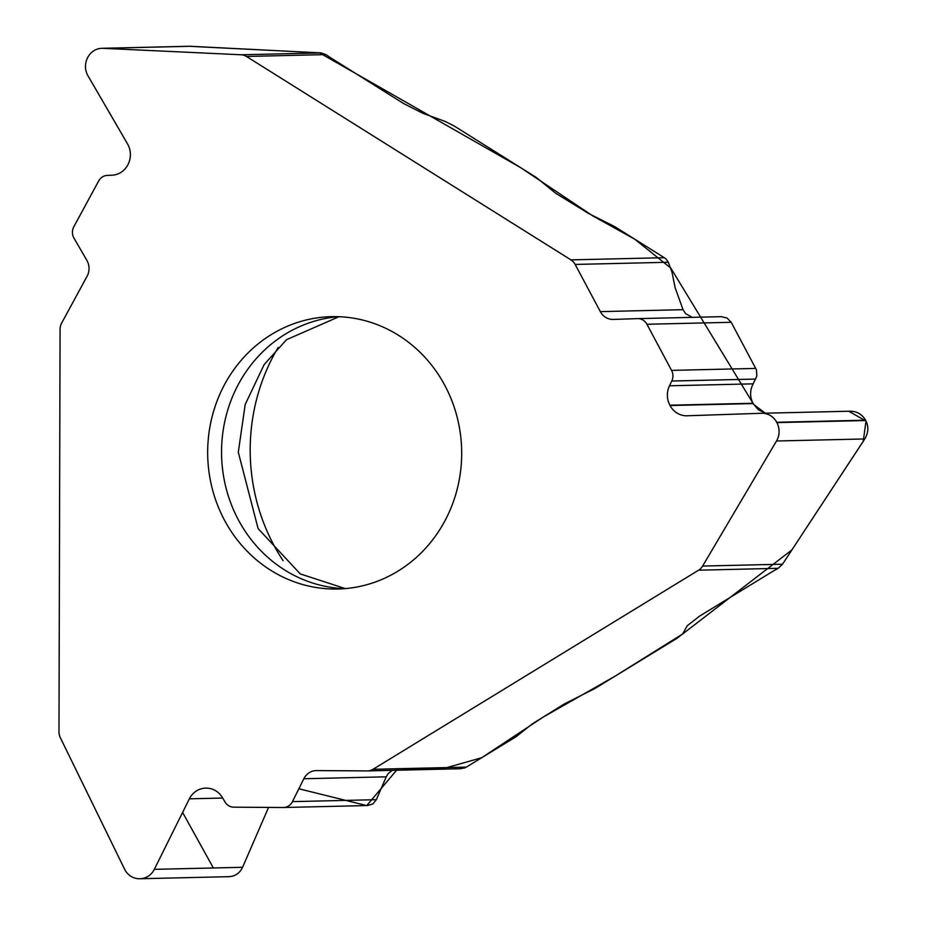<?xml version="1.0" encoding="UTF-8"?>
<svg xmlns="http://www.w3.org/2000/svg" width="925" height="925" viewBox="0 0 925 925"><rect width="100%" height="100%" fill="white"/><g stroke="black" fill="none" stroke-linecap="round" stroke-linejoin="round"><path stroke-width="1.39" d="M228.903 876.669L140.045 878.75A17.829 16.627 88.7 0 0 154.313 869.35L189.371 798.83A20.304 18.939 -91.3 0 1 205.616 788.123A20.304 18.939 -91.3 0 1 206.148 788.123L206.472 788.123A20.304 18.939 -91.3 0 1 222.347 797.5L225.052 802.033A11.146 10.395 88.7 0 0 233.771 807.178L283.247 807.513A11.146 10.395 -91.3 0 0 283.536 807.502A11.146 10.395 -91.3 0 0 292.45 801.64L303.839 778.746A15.482 14.43 -91.3 0 1 316.211 770.583A15.482 14.43 -91.3 0 1 316.616 770.583L367.248 770.918A12.383 11.551 88.7 0 0 367.56 770.918A12.383 11.551 88.7 0 0 373.018 769.299L698.606 570.182A12.383 11.551 88.7 0 0 702.618 566.065L782.527 564.204L864.771 438.947C868.506 432.565 868.829 426.437 865.742 420.528L865.569 420.204C862.088 414.25 856.885 411.255 849.971 411.209L762.015 413.267M721.546 316.674L637.66 318.628A11.146 10.395 -91.3 0 1 646.933 324.259L671.55 370.382A11.146 10.395 88.7 0 1 671.77 381.031L669.48 385.794A20.304 18.939 -91.3 0 0 669.885 405.208L670.047 405.52A20.304 18.939 -91.3 0 0 686.951 415.776A20.304 18.939 -91.3 0 0 687.125 415.764L761.703 413.278A17.829 16.627 88.7 0 1 761.865 413.267A17.829 16.627 88.7 0 1 776.699 422.274L776.873 422.609A17.829 16.627 88.7 0 1 776.503 441.005L702.618 566.065M637.66 318.628A11.146 10.395 -91.3 0 0 637.568 318.628L613.356 319.437A15.482 14.43 -91.3 0 1 613.217 319.449A15.482 14.43 -91.3 0 1 600.337 311.621L683.043 309.69L685.679 313.656L691.808 317.113M140.045 878.75A17.829 16.627 88.7 0 1 139.583 878.75L139.236 878.75A17.829 16.627 88.7 0 1 124.563 869.153L60.31 737.641A12.383 11.551 88.7 0 1 58.98 731.848L60.067 329.312A12.383 11.551 88.7 0 1 61.628 323.126L87.077 276.274A15.482 14.43 -91.3 0 0 86.834 260.295L74.012 238.211A11.146 10.395 -91.3 0 1 73.838 226.718L98.709 180.918A11.146 10.395 88.7 0 1 107.196 175.415L112.203 175.183A20.304 18.939 -91.3 0 0 127.673 165.147L127.835 164.847A20.304 18.939 -91.3 0 0 127.523 143.884L88.014 75.862A17.829 16.627 88.7 0 1 87.748 57.454L87.921 57.13A17.829 16.627 88.7 0 1 101.877 48.308A17.829 16.627 88.7 0 1 102.964 48.32L241.101 54.772A12.383 11.551 88.7 0 1 246.443 56.46L570.933 259.879A12.383 11.551 88.7 0 1 575.153 264.434L600.337 311.621M398.502 335.289A136.218 127.002 -91.3 0 0 331.497 316.651A136.218 127.002 -91.3 0 0 211.64 418.597A136.218 127.002 -91.3 0 0 270.852 570.367A136.218 127.002 -91.3 0 0 337.856 589.005A136.218 127.002 -91.3 0 0 457.713 487.059A136.218 127.002 -91.3 0 0 398.502 335.289M241.101 54.772L321.01 52.91L325.97 54.598L329.439 56.968A19.818 3.758 -151.5 0 0 332.098 58.703L403.67 103.565L422.725 113.243L445.387 121.545L454.325 126.078L536.165 177.38L555.717 193.267L588.647 213.513L614.628 226.567L664.277 257.693A12.383 11.551 -91.3 0 1 665.699 258.734L668.324 262.261L575.153 264.434M321.01 52.91L189.914 46.262M782.527 564.204L778.145 568.32L774.075 570.632A19.818 3.411 -28.1 0 0 771.184 572.344L699.369 616.258L687.275 625.716L682.696 633.845L677.031 638.285L594.914 688.501L564.123 704.052L532.314 723.859L516.185 736.647L466.362 767.114A12.383 11.551 -91.3 0 1 464.812 767.9L460.419 768.744M228.914 876.669C235.216 876.287 239.772 873.154 242.57 867.292L268.551 807.409L242.466 867.546M292.45 801.64L376.336 799.674L372.902 803.906L367.514 805.548M376.336 799.674L386.257 776.815L388.246 773.531L392.223 770.34M753.54 404.341L765.276 413.186L758.188 409.659L752.95 403.265C749.782 396.86 749.84 390.385 753.135 383.84L756.835 376.082L756.453 369.838L731.201 322.293L727.143 318.084L721.454 316.674L637.764 318.628M668.324 262.261L671.885 271.73L675.146 287.744L683.043 309.69M283.108 560.689A190.735 177.82 88.7 0 1 278.136 347.488M182.607 812.439L213.351 867.974M298.844 788.771L366.624 805.559M366.786 805.559L397.842 768.721M400.502 768.652L442.89 768.71L481.671 757.748L543.276 717.037L614.917 676.268L682.592 634.018L791.904 549.924L863.222 441.352L866.02 421.072L848.734 411.243M752.661 402.722L670.798 268.1L634.758 239.193L593.029 216.045L520.694 167.679L319.483 52.818L189.556 46.308M570.933 259.879L664.277 257.693M325.97 54.598L246.443 56.46M102.964 48.32L191.221 46.262M338.446 316.685A136.218 127.002 -91.3 0 0 224.706 421.892A136.218 127.002 -91.3 0 0 284.738 570.043A136.218 127.002 -91.3 0 0 344.794 588.647M778.145 568.32L698.606 570.182M373.018 769.299L466.362 767.114M154.313 869.35L242.57 867.292M189.371 798.83L222.671 798.044M303.839 778.746L386.257 776.815M776.699 422.274L865.569 420.204M776.873 422.609L865.742 420.528M670.047 405.52L753.112 403.578M669.885 405.208L752.95 403.265M669.48 385.794L753.135 383.84M671.77 381.031L755.713 379.065M671.55 370.382L755.817 368.416M646.933 324.259L731.201 322.293M776.503 441.005L864.771 438.947M190.18 46.25L101.877 48.308M367.792 805.536L283.536 807.502M367.56 770.918L460.754 768.733M850.133 411.209L761.865 413.267M339.012 316.708L286.507 339.706L264.145 364.6L245.183 404.502L238.303 452.221L258.098 528.58L300.243 573.905L345.337 588.601"/></g></svg>

